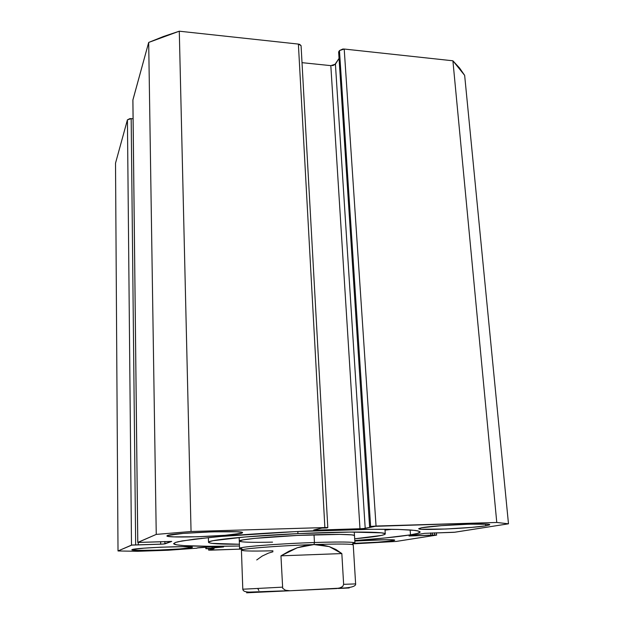 <?xml version="1.0" encoding="UTF-8"?>
<svg xmlns="http://www.w3.org/2000/svg" width="624" height="624" viewBox="0 0 624 624"><rect width="100%" height="100%" fill="white"/><g stroke="black" fill="none" stroke-linecap="round" stroke-linejoin="round"><path stroke-width="0.94" d="M206.224 548.636L206.185 547.108L206.224 548.636L223.587 546.944L212.152 548.028L212.121 546.827L212.152 548.028L206.224 548.636M205.85 547.131L205.889 548.691L205.85 547.131M197.059 547.966C199.282 547.17 224.398 546.195 223.587 546.928L210.296 546.905L197.059 547.966M301.08 45.817L327.803 527.647L324.87 527.553L298.381 44.086L299.692 44.382L301.064 45.661L298.381 44.086L179.291 31.2L191.053 531.508L179.291 31.2L298.381 44.086L324.87 527.553L191.053 531.508L156.25 534.401L148.684 42.44L163.394 36.52L179.291 31.2L148.684 42.44L132.904 99.879L137.795 542.389L132.873 100.097L148.684 42.44L156.25 534.401L137.764 542.42L171.725 541.429L164.9 543.878L160.696 544.198L160.649 541.616L160.696 544.198L131.492 545.119L127.421 119.847L129.862 118.63L131.173 118.622L127.421 119.847L115.518 163.168L118.014 550.961L115.518 163.168L127.421 119.847L131.492 545.119L118.014 550.961L137.732 551.296L167.918 550.259L196.989 548.184L167.918 550.259L137.732 551.296L118.014 550.961L131.953 545.033L163.433 544.058L171.678 541.468L137.888 542.467L156.25 534.401L191.053 531.508L326.321 527.53L327.795 527.631L326.672 527.951L321.836 528.091L313.888 529.948L316.586 530.119L363.098 528.637L374.306 526.539L370.625 526.461L376.046 526.04L496.774 522.467L508.482 523.809L454.132 532.311L424.585 533.341L409.25 536L436.706 535.049L396.248 541.429L352.576 543.886L396.248 541.429L436.41 535.127L436.519 532.763M410.498 534.838C398.299 536.796 379.735 538.699 354.791 540.556L385.531 537.927L410.498 534.838L417.511 533.372L420.155 532.03L418.018 530.891L415.061 530.416L398.603 529.441L371.444 529.285L295.721 531.586L220.553 536.484L193.97 539.206L178.168 541.71L175.438 542.459L173.714 543.785L176.748 544.846L184.103 545.618L209.609 546.312L239.468 546.016C201.825 546.803 173.573 546.023 173.659 543.59L175.438 542.459L182.138 540.922L210.374 537.42C236.02 534.971 272.212 532.592 308.591 531.008C344.815 529.511 377.504 528.965 397.964 529.425L410.374 529.979C416.239 530.509 419.507 531.172 420.163 531.968C420.014 532.826 416.785 533.785 410.498 534.838L410.132 529.963L410.498 534.838M201.302 538.356L201.864 538.364M385.016 530.119L392.09 529.316L385.016 530.119M241.527 533.263L241.488 532.241L241.527 533.263L242.51 532.795L242.057 532.381L236.839 531.796L212.503 531.827L183.167 533.403L167.396 535.517C172.364 532.709 245.326 530.026 242.533 532.717L241.527 533.263C233.267 536.071 165.61 538.496 166.904 535.891L167.396 535.517L166.928 535.969L167.918 536.359L173.948 536.874L197.699 536.757L225.163 535.291L241.527 533.263M485.846 525.814L485.683 524.098L485.846 525.814L489.583 524.901L487.921 524.254L469.568 524.16L441.566 525.65L421.598 527.771C434.226 525.213 492.001 522.655 489.7 524.753L485.846 525.814C470.816 528.395 417.347 530.681 418.727 528.676L421.598 527.771L418.727 528.653L421.223 529.238L445.832 529.012L471.916 527.366L485.846 525.814M191.911 547.568L191.903 547.053L191.911 547.568L192.418 547.271L191.911 547.568C186.826 549.385 130.728 551.483 131.836 549.783L132.085 549.604C135.018 547.794 194.54 545.548 192.426 547.295L183.167 546.671L160.984 547.193L143.949 548.176L132.085 549.604L132.896 550.111L138.099 550.376L157.669 550.103L179.626 548.956L191.911 547.568M392.675 540.743L392.613 539.807L392.675 540.743L394.22 540.431L394.703 540.158L394.087 539.947L385.936 539.713L354.822 541.031C372.801 539.752 395.585 539.284 394.703 540.181L392.675 540.743C387.036 541.679 368.48 542.927 354.432 543.332L377.84 542.162L392.675 540.743M205.85 548.707L214.087 548.699L208.611 550.103L208.572 548.722L208.611 550.103L211.013 550.15L242.057 549.065L208.611 550.103L214.079 548.699L205.858 548.714L205.811 547.131M131.173 118.622L133.076 118.778L131.173 118.622L135.665 544.791L131.173 118.622M436.706 535.049L434.686 535.01L434.507 532.834L434.686 535.01L408.993 535.954L424.585 533.341L454.958 532.21L508.482 523.809L496.774 522.467L452.899 60.793L459.537 67.985L464.654 75.364L452.899 60.793L344.206 49.039L376.046 526.04L344.206 49.039L452.899 60.793L496.774 522.467L370.625 526.461L339.464 50.583L342.763 49.039L344.206 49.039L339.464 50.583L338.629 51.932L369.603 526.672L338.629 51.932L339.464 50.583L370.625 526.461L369.603 526.672L374.306 526.539L365.212 528.403L359.986 528.809L330.821 65.637L302.016 62.665L330.821 65.637L359.986 528.809L316.586 530.119L316.54 529.331L316.586 530.119L313.693 530.033L321.836 528.091L327.803 527.647M332.225 65.629L333.606 65.348M334.706 64.834L339.05 58.399L335.416 64.163L365.212 528.403L335.416 64.163L330.821 65.637M508.482 523.809L464.654 75.364L508.482 523.809M432.494 535.08L432.323 532.904L432.494 535.08M430.841 535.345L430.654 532.958L430.841 535.345M411.099 535.993L411.068 535.579L411.099 535.993M164.9 543.878L164.861 541.484L164.9 543.878M138.255 544.713L138.232 542.498L138.255 544.713M137.764 542.42L132.904 100.324M354.362 535.837L354.003 535.283L351.39 534.846L339.667 534.394L297.547 535.423C329.004 533.926 355.415 534.113 354.487 535.642M208.525 542.303C209.399 543.66 219.695 544.307 239.413 544.245L211.7 543.348L208.775 542.638L209.188 541.733L213.104 540.68L245.053 536.975L297.929 533.629L297.827 531.492L297.929 533.629C346.874 531.297 386.872 531.664 385.281 533.972C384.337 535.4 374.143 537.007 354.682 538.785L381.584 535.415L384.868 534.409L384.836 533.536L381.303 532.826L350.384 532.061L297.929 533.629C248.336 535.891 207.004 540.119 208.525 542.303L208.393 537.615M272.548 542.139C251.675 542.591 240.591 542.24 239.296 541.07C238.438 539.612 265.691 536.882 297.547 535.423L254.998 538.348L242.822 539.916L239.359 541.203M314.441 542.513C282.758 543.543 246.316 546.234 240.809 547.856C238.82 548.371 239.226 548.761 242.026 549.034L239.554 548.426C237.955 546.944 278.132 543.683 314.441 542.513L314.036 534.776L314.441 542.513C340.291 541.726 353.792 541.882 354.939 542.981L352.669 543.777C355.267 543.262 355.625 542.849 353.738 542.529C348.722 541.85 335.626 541.843 314.441 542.513L313.973 544.557L314.441 542.513M272.914 550.789C249.038 551.374 238.953 551 242.658 549.65C248.071 548.137 283.335 545.571 313.973 544.557C334.472 543.894 347.162 543.871 352.061 544.495L353.738 542.529M355.625 583.9L353.246 544.916C352.123 543.894 339.035 543.777 313.973 544.557L321.875 544.931L329.254 546.601L341.835 553.566L343.637 584.337L355.625 583.9C355.68 584.181 356.959 587.956 339.331 588.182L289.965 590.764L285.503 590.265L282.695 588.315L280.956 555.836L297.367 547.716L313.973 544.557L329.254 546.601L335.954 549.502L341.835 553.566L343.637 584.337L342.748 586.435L340.891 587.668L336.64 588.557L289.965 590.764L285.503 590.265L282.695 588.315L280.956 555.836L341.835 553.566L280.956 555.836L289.037 551.195L297.367 547.716L305.744 545.485L313.973 544.557C278.819 545.711 239.889 548.816 241.426 550.189L242.798 589.22L282.344 587.161L242.814 589.212C242.947 591.068 245.154 592.028 249.428 592.098L287.914 590.725M259.802 592.168L262.766 591.887M258.859 590.507L257.829 588.643M256.721 559.954L262.228 556.046L268.406 553.145L272.961 551.764M255.466 592.379L249.202 592.675M247.424 592.761L246.62 592.8M246.839 592.792L253.633 592.472M341.624 588.323L348.839 587.98M349.229 587.956L338.247 588.471M355.602 583.9L343.637 584.337L342.748 586.435L339.331 588.182M246.675 592.792L289.965 590.764M385.281 533.972L384.953 529.246M240.809 547.856L242.658 549.65M239.554 548.426L239.179 537.49M354.939 542.981L354.268 532.03"/></g></svg>

